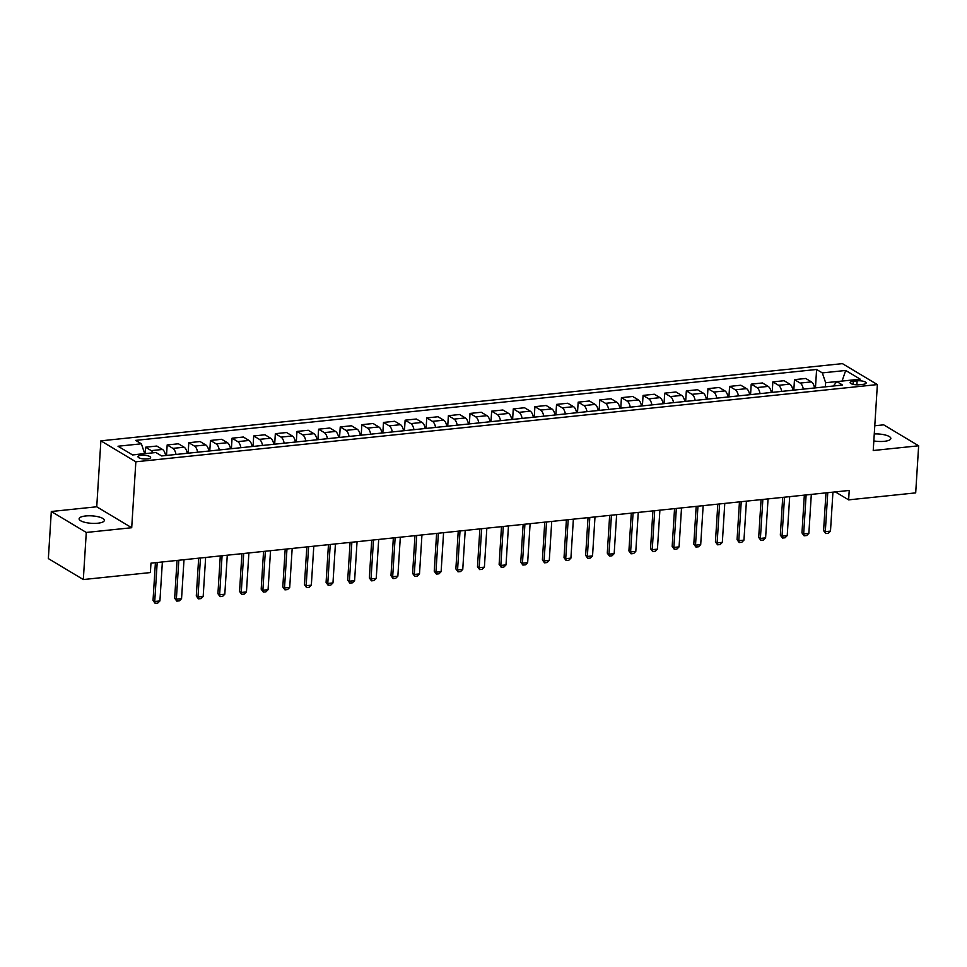 <?xml version="1.0" encoding="UTF-8"?>
<svg xmlns="http://www.w3.org/2000/svg" width="967" height="967" viewBox="0 0 967 967"><rect width="100%" height="100%" fill="white"/><g stroke="black" fill="none" stroke-linecap="round" stroke-linejoin="round"><path stroke-width="1.45" d="M97.776 523.22A12.644 3.723 3.6 0 0 104.339 520.391A12.644 3.723 3.6 0 0 85.676 515.967A12.644 3.723 3.6 0 0 79.113 518.795A12.644 3.723 3.6 0 0 97.776 523.22M873.83 440.94A12.644 3.723 3.6 0 0 884.285 441.327A12.644 3.723 3.6 0 0 890.849 438.498A12.644 3.723 3.6 0 0 874.265 433.929M147.335 458.938A6.322 1.861 3.6 0 0 150.622 457.524A6.322 1.861 3.6 0 0 141.291 455.312A6.322 1.861 3.6 0 0 138.003 456.726A6.322 1.861 3.6 0 0 147.335 458.938M51.311 511.507L86.281 532.454L131.705 527.728L96.736 506.781L51.311 511.507L48.35 558.6L83.319 579.547L150.381 572.573L150.973 563.145L849.219 490.45L848.627 499.866L915.689 492.88L918.65 445.787L883.681 424.839L874.784 425.758M96.736 506.781L100.882 440.843L842.402 363.628L877.371 384.576L135.851 461.791L100.882 440.843M857.113 380.841L853.305 381.24A6.128 1.801 3.6 0 0 850.126 382.606A6.128 1.801 3.6 0 0 859.167 384.745L862.975 384.346A6.128 1.801 3.6 0 0 866.154 382.98A6.128 1.801 3.6 0 0 857.113 380.841L856.859 384.83M842.197 381.071L825.637 382.702L822.325 372.899L816.607 369.479L135.658 440.384L141.375 443.805L144.687 453.608L132.443 454.877M822.325 372.899L845.69 370.47L860.243 379.185L836.878 381.614L833.336 386.014M141.375 443.805L118.01 446.234L132.576 454.949L155.929 452.52L161.646 455.953L842.595 385.047L836.878 381.614M86.281 532.454L83.319 579.547M131.705 527.728L135.851 461.791M877.371 384.576L873.225 450.513L918.65 445.787M835.319 491.889L848.627 499.866M842.064 381.083L845.69 370.47M825.371 386.836L825.637 382.702M816.607 369.479L815.447 387.876M814.54 387.96A7.905 3.747 -95.9 0 0 811.446 381.892L805.729 378.472L794.475 379.644L793.822 390.124M153.112 452.822A7.905 3.747 -95.9 0 0 151.263 450.634L145.546 447.213L145.135 453.644M145.546 447.213L156.799 446.041L162.516 449.462A7.905 3.747 -95.9 0 1 165.611 455.542M175.994 454.454A7.905 3.747 -95.9 0 0 172.9 448.386L167.17 444.953L166.517 455.445M167.17 444.953L178.424 443.78L184.141 447.213A7.905 3.747 -95.9 0 1 187.247 453.281M197.631 452.205A7.905 3.747 -95.9 0 0 194.524 446.125L188.807 442.705L188.142 453.185M188.807 442.705L200.06 441.532L205.778 444.953A7.905 3.747 -95.9 0 1 208.872 451.033M219.255 449.945A7.905 3.747 -95.9 0 0 216.161 443.877L210.443 440.456L209.779 450.936M210.443 440.456L221.685 439.284L227.402 442.705A7.905 3.747 -95.9 0 1 230.509 448.773M240.892 447.697A7.905 3.747 -95.9 0 0 237.785 441.629L232.068 438.196L231.415 448.688M232.068 438.196L243.321 437.024L249.039 440.456A7.905 3.747 -95.9 0 1 252.133 446.524M262.516 445.449A7.905 3.747 -95.9 0 0 259.422 439.369L253.705 435.948L253.04 446.428M253.705 435.948L264.946 434.775L270.663 438.196A7.905 3.747 -95.9 0 1 273.77 444.276M284.153 443.188A7.905 3.747 -95.9 0 0 281.046 437.12L275.329 433.7L274.676 444.179M275.329 433.7L286.583 432.527L292.3 435.948A7.905 3.747 -95.9 0 1 295.394 442.016M305.777 440.94A7.905 3.747 -95.9 0 0 302.683 434.872L296.966 431.439L296.301 441.931M296.966 431.439L308.207 430.267L313.924 433.7A7.905 3.747 -95.9 0 1 317.031 439.767M327.414 438.692A7.905 3.747 -95.9 0 0 324.308 432.612L318.59 429.191L317.938 439.671M318.59 429.191L329.844 428.018L335.561 431.439A7.905 3.747 -95.9 0 1 338.655 437.519M349.039 436.431A7.905 3.747 -95.9 0 0 345.944 430.363L340.227 426.943L339.562 437.422M340.227 426.943L351.468 425.77L357.186 429.191A7.905 3.747 -95.9 0 1 360.292 435.259M370.675 434.183A7.905 3.747 -95.9 0 0 367.569 428.115L361.851 424.682L361.199 435.174M361.851 424.682L373.105 423.51L378.822 426.943A7.905 3.747 -95.9 0 1 381.917 433.011M392.3 431.935A7.905 3.747 -95.9 0 0 389.205 425.855L383.488 422.434L382.823 432.914M383.488 422.434L394.741 421.261L400.459 424.682A7.905 3.747 -95.9 0 1 403.553 430.762M413.936 429.674A7.905 3.747 -95.9 0 0 410.842 423.606L405.125 420.186L404.46 430.666M405.125 420.186L416.366 419.013L422.083 422.434A7.905 3.747 -95.9 0 1 425.19 428.502M435.573 427.426A7.905 3.747 -95.9 0 0 432.467 421.358L426.749 417.925L426.096 428.417M426.749 417.925L438.003 416.753L443.72 420.186A7.905 3.747 -95.9 0 1 446.814 426.254M457.198 425.178A7.905 3.747 -95.9 0 0 454.103 419.098L448.386 415.677L447.721 426.157M448.386 415.677L459.627 414.505L465.345 417.925A7.905 3.747 -95.9 0 1 468.451 424.005M478.834 422.917A7.905 3.747 -95.9 0 0 475.728 416.85L470.01 413.429L469.358 423.909M470.01 413.429L481.264 412.256L486.981 415.677A7.905 3.747 -95.9 0 1 490.076 421.745M500.459 420.669A7.905 3.747 -95.9 0 0 497.364 414.601L491.647 411.168L490.982 421.66M491.647 411.168L502.888 409.996L508.606 413.429A7.905 3.747 -95.9 0 1 511.712 419.497M522.095 418.421A7.905 3.747 -95.9 0 0 518.989 412.341L513.272 408.92L512.619 419.4M513.272 408.92L524.525 407.748L530.242 411.168A7.905 3.747 -95.9 0 1 533.337 417.248M543.72 416.161A7.905 3.747 -95.9 0 0 540.626 410.093L534.908 406.672L534.243 417.152M534.908 406.672L546.15 405.499L551.867 408.92A7.905 3.747 -95.9 0 1 554.973 414.988M565.357 413.912A7.905 3.747 -95.9 0 0 562.25 407.844L556.533 404.411L555.88 414.903M556.533 404.411L567.786 403.239L573.504 406.672A7.905 3.747 -95.9 0 1 576.598 412.74M586.981 411.664A7.905 3.747 -95.9 0 0 583.887 405.584L578.169 402.163L577.504 412.643M578.169 402.163L589.411 400.991L595.14 404.411A7.905 3.747 -95.9 0 1 598.235 410.492M608.618 409.404A7.905 3.747 -95.9 0 0 605.523 403.336L599.794 399.915L599.141 410.395M599.794 399.915L611.047 398.742L616.765 402.163A7.905 3.747 -95.9 0 1 619.859 408.231M630.242 407.155A7.905 3.747 -95.9 0 0 627.148 401.087L621.43 397.655L620.766 408.147M621.43 397.655L632.684 396.482L638.401 399.915A7.905 3.747 -95.9 0 1 641.496 405.983M651.879 404.907A7.905 3.747 -95.9 0 0 648.784 398.827L643.067 395.406L642.402 405.886M643.067 395.406L654.308 394.234L660.026 397.655A7.905 3.747 -95.9 0 1 663.132 403.735M673.516 402.647A7.905 3.747 -95.9 0 0 670.409 396.579L664.692 393.158L664.039 403.638M664.692 393.158L675.945 391.986L681.662 395.406A7.905 3.747 -95.9 0 1 684.757 401.474M695.14 400.398A7.905 3.747 -95.9 0 0 692.046 394.331L686.328 390.898L685.663 401.39M686.328 390.898L697.57 389.725L703.287 393.158A7.905 3.747 -95.9 0 1 706.394 399.226M716.777 398.15A7.905 3.747 -95.9 0 0 713.67 392.07L707.953 388.649L707.3 399.129M707.953 388.649L719.206 387.477L724.924 390.898A7.905 3.747 -95.9 0 1 728.018 396.978M738.401 395.89A7.905 3.747 -95.9 0 0 735.307 389.822L729.589 386.401L728.925 396.881M729.589 386.401L740.831 385.229L746.548 388.649A7.905 3.747 -95.9 0 1 749.655 394.717M760.038 393.642A7.905 3.747 -95.9 0 0 756.931 387.574L751.214 384.141L750.561 394.633M751.214 384.141L762.467 382.968L768.185 386.401A7.905 3.747 -95.9 0 1 771.279 392.469M781.662 391.393A7.905 3.747 -95.9 0 0 778.568 385.313L772.851 381.892L772.186 392.372M772.851 381.892L784.092 380.72L789.809 384.141A7.905 3.747 -95.9 0 1 792.916 390.221M803.299 389.133A7.905 3.747 -95.9 0 0 800.192 383.065L794.475 379.644M832.938 492.143L830.484 531.113L828.332 533.276L825.733 533.542L825.298 531.657L823.594 530.641L825.975 492.868M830.484 531.113L825.298 531.657L827.752 492.687M825.733 533.542L823.594 530.641M811.313 494.391L808.859 533.373L806.696 535.525L804.097 535.803L803.662 533.905L801.969 532.89L804.339 495.116M808.859 533.373L803.662 533.905L806.115 494.935M804.097 535.803L801.969 532.89M789.676 496.639L787.223 535.621L785.059 537.785L782.472 538.051L782.037 536.165L780.333 535.138L782.714 497.364M787.223 535.621L782.037 536.165L784.491 497.183M782.472 538.051L780.333 535.138M768.052 498.899L765.598 537.87L763.434 540.033L760.836 540.299L760.4 538.414L758.696 537.398L761.077 499.625M765.598 537.87L760.4 538.414L762.854 499.443M760.836 540.299L758.696 537.398M746.415 501.148L743.961 540.13L741.798 542.282L739.211 542.56L738.776 540.662L737.072 539.646L739.453 501.873M743.961 540.13L738.776 540.662L741.23 501.692M739.211 542.56L737.072 539.646M724.779 503.396L722.337 542.378L720.173 544.542L717.574 544.808L717.139 542.922L715.435 541.895L717.816 504.133M722.337 542.378L717.139 542.922L719.593 503.94M717.574 544.808L715.435 541.895M703.154 505.656L700.7 544.626L698.537 546.79L695.95 547.056L695.515 545.17L693.81 544.155L696.18 506.382M700.7 544.626L695.515 545.17L697.956 506.2M695.95 547.056L693.81 544.155M681.517 507.905L679.076 546.887L676.912 549.038L674.313 549.316L673.878 547.419L672.174 546.403L674.555 508.63M679.076 546.887L673.878 547.419L676.332 508.449M674.313 549.316L672.174 546.403M659.893 510.153L657.439 549.135L655.275 551.299L652.677 551.565L652.241 549.679L650.549 548.652L652.918 510.89M657.439 549.135L652.241 549.679L654.695 510.697M652.677 551.565L650.549 548.652M638.256 512.413L635.803 551.383L633.651 553.547L631.052 553.813L630.617 551.927L628.913 550.912L631.294 513.139M635.803 551.383L630.617 551.927L633.071 512.957M631.052 553.813L628.913 550.912M616.632 514.662L614.178 553.644L612.014 555.795L609.415 556.073L608.98 554.176L607.288 553.16L609.657 515.387M614.178 553.644L608.98 554.176L611.434 515.206M609.415 556.073L607.288 553.16M594.995 516.91L592.541 555.892L590.39 558.056L587.791 558.322L587.356 556.436L585.651 555.409L588.033 517.647M592.541 555.892L587.356 556.436L589.81 517.454M587.791 558.322L585.651 555.409M573.371 519.17L570.917 558.14L568.753 560.304L566.154 560.57L565.719 558.684L564.027 557.669L566.396 519.895M570.917 558.14L565.719 558.684L568.173 519.714M566.154 560.57L564.027 557.669M551.734 521.418L549.28 560.401L547.117 562.552L544.53 562.83L544.095 560.933L542.39 559.917L544.772 522.144M549.28 560.401L544.095 560.933L546.548 521.962M544.53 562.83L542.39 559.917M530.109 523.679L527.656 562.649L525.492 564.813L522.893 565.079L522.458 563.193L520.754 562.165L523.135 524.404M527.656 562.649L522.458 563.193L524.912 524.211M522.893 565.079L520.754 562.165M508.473 525.927L506.019 564.897L503.855 567.061L501.269 567.327L500.833 565.441L499.129 564.426L501.498 526.652M506.019 564.897L500.833 565.441L503.275 526.471M501.269 567.327L499.129 564.426M486.836 528.175L484.394 567.158L482.231 569.309L479.632 569.587L479.197 567.689L477.493 566.674L479.874 528.901M484.394 567.158L479.197 567.689L481.651 528.719M479.632 569.587L477.493 566.674M465.212 530.436L462.758 569.406L460.594 571.57L458.007 571.835L457.572 569.95L455.868 568.922L458.237 531.161M462.758 569.406L457.572 569.95L460.014 530.968M458.007 571.835L455.868 568.922M443.575 532.684L441.121 571.654L438.97 573.818L436.371 574.084L435.936 572.198L434.231 571.183L436.613 533.409M441.121 571.654L435.936 572.198L438.389 533.228M436.371 574.084L434.231 571.183M421.95 534.932L419.497 573.914L417.333 576.066L414.734 576.344L414.299 574.446L412.607 573.431L414.976 535.658M419.497 573.914L414.299 574.446L416.753 535.476M414.734 576.344L412.607 573.431M400.314 537.193L397.86 576.163L395.708 578.326L393.11 578.592L392.675 576.707L390.97 575.679L393.351 537.918M397.86 576.163L392.675 576.707L395.128 537.725M393.11 578.592L390.97 575.679M378.689 539.441L376.236 578.411L374.072 580.575L371.473 580.841L371.038 578.955L369.346 577.94L371.715 540.166M376.236 578.411L371.038 578.955L373.492 539.985M371.473 580.841L369.346 577.94M357.053 541.689L354.599 580.671L352.447 582.823L349.849 583.101L349.413 581.203L347.709 580.188L350.09 542.414M354.599 580.671L349.413 581.203L351.867 542.233M349.849 583.101L347.709 580.188M335.428 543.95L332.974 582.92L330.811 585.083L328.212 585.349L327.777 583.464L326.084 582.436L328.454 544.675M332.974 582.92L327.777 583.464L330.231 544.481M328.212 585.349L326.084 582.436M313.792 546.198L311.338 585.168L309.174 587.332L306.587 587.598L306.152 585.712L304.448 584.697L306.829 546.923M311.338 585.168L306.152 585.712L308.606 546.742M306.587 587.598L304.448 584.697M292.167 548.446L289.713 587.428L287.55 589.58L284.951 589.858L284.516 587.96L282.811 586.945L285.192 549.171M289.713 587.428L284.516 587.96L286.969 548.99M284.951 589.858L282.811 586.945M270.53 550.707L268.077 589.677L265.913 591.84L263.326 592.106L262.891 590.221L261.187 589.193L263.556 551.432M268.077 589.677L262.891 590.221L265.333 551.238M263.326 592.106L261.187 589.193M248.894 552.955L246.452 591.925L244.288 594.089L241.69 594.354L241.254 592.469L239.55 591.453L241.931 553.68M246.452 591.925L241.254 592.469L243.708 553.499M241.69 594.354L239.55 591.453M227.269 555.203L224.815 594.185L222.652 596.337L220.053 596.615L219.63 594.717L217.926 593.702L220.295 555.928M224.815 594.185L219.63 594.717L222.072 555.747M220.053 596.615L217.926 593.702M205.633 557.463L203.179 596.434L201.027 598.597L198.428 598.863L197.993 596.977L196.289 595.95L198.67 558.189M203.179 596.434L197.993 596.977L200.447 557.995M198.428 598.863L196.289 595.95M184.008 559.712L181.554 598.682L179.391 600.845L176.792 601.111L176.357 599.226L174.664 598.21L177.034 560.437M181.554 598.682L176.357 599.226L178.81 560.256M176.792 601.111L174.664 598.21M162.371 561.96L159.918 600.942L157.766 603.094L155.167 603.372L154.732 601.474L153.028 600.459L155.409 562.685M159.918 600.942L154.732 601.474L157.186 562.504M155.167 603.372L153.028 600.459M800.192 383.065L811.446 381.892M778.568 385.313L789.809 384.141M756.931 387.574L768.185 386.401M735.307 389.822L746.548 388.649M713.67 392.07L724.924 390.898M692.046 394.331L703.287 393.158M670.409 396.579L681.662 395.406M648.784 398.827L660.026 397.655M627.148 401.087L638.401 399.915M605.523 403.336L616.765 402.163M583.887 405.584L595.14 404.411M562.25 407.844L573.504 406.672M540.626 410.093L551.867 408.92M518.989 412.341L530.242 411.168M497.364 414.601L508.606 413.429M475.728 416.85L486.981 415.677M454.103 419.098L465.345 417.925M432.467 421.358L443.72 420.186M410.842 423.606L422.083 422.434M389.205 425.855L400.459 424.682M367.569 428.115L378.822 426.943M345.944 430.363L357.186 429.191M324.308 432.612L335.561 431.439M302.683 434.872L313.924 433.7M281.046 437.12L292.3 435.948M259.422 439.369L270.663 438.196M237.785 441.629L249.039 440.456M216.161 443.877L227.402 442.705M194.524 446.125L205.778 444.953M172.9 448.386L184.141 447.213M151.263 450.634L162.516 449.462M853.112 384.37L853.305 381.24"/></g></svg>

